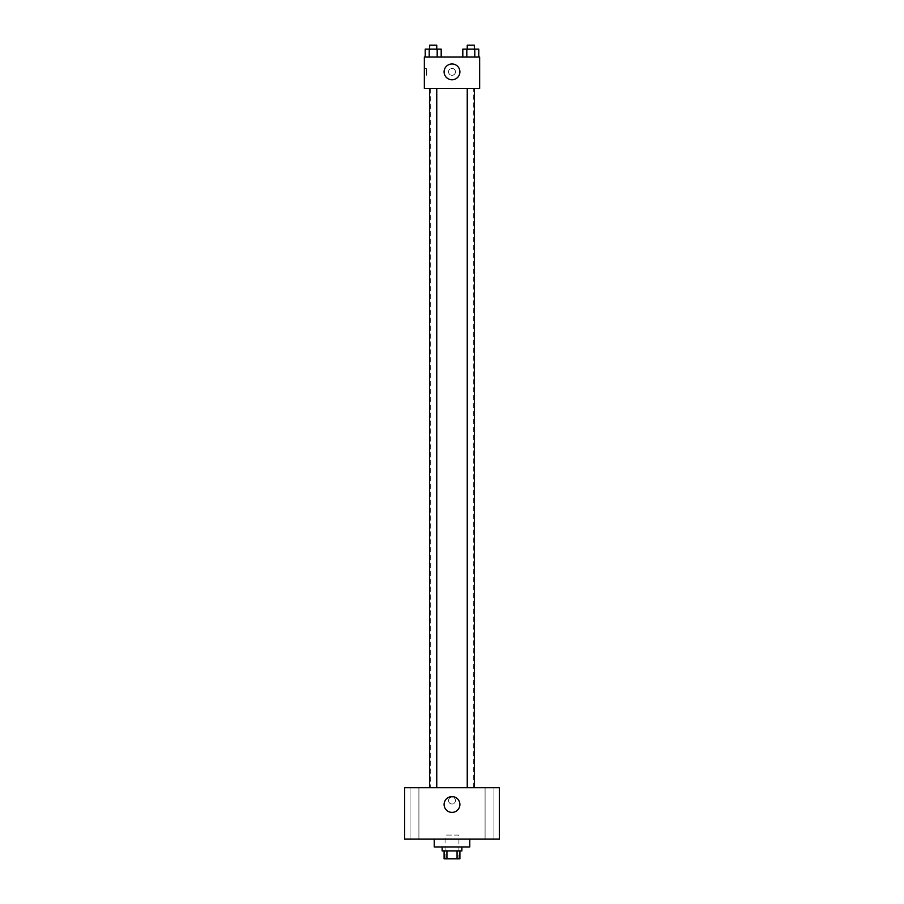 <?xml version="1.0" encoding="UTF-8"?>
<svg xmlns="http://www.w3.org/2000/svg" width="904" height="904" viewBox="0 0 904 904"><rect width="100%" height="100%" fill="white"/><g stroke="black" fill="none" stroke-linecap="round" stroke-linejoin="round"><path stroke-width="0.68" stroke-dasharray="4.52 3.39" d="M458.916 835.104L445.084 835.104L458.916 835.104L458.916 858.8L445.084 858.8L458.916 858.8M446.938 858.8L444.101 858.8L444.101 850.901L446.938 850.901L446.938 858.8L459.899 858.8L459.899 850.901L457.062 850.901L457.062 858.8M446.938 850.901L444.101 850.901M457.062 850.901L459.899 850.901M442.124 850.901L461.876 850.901M452 846.946L442.124 846.946L452 846.946M469.775 846.946L434.225 846.946M469.775 839.048L434.225 839.048L469.775 839.048M414.484 839.048L410.043 839.048L414.484 839.048M489.516 839.048L493.957 839.048L489.516 839.048M404.608 839.048L499.392 839.048L499.392 787.712L404.608 787.712L404.608 839.048M414.484 787.712L410.043 787.712L414.484 787.712M489.516 787.712L493.957 787.712L489.516 787.712M452 796.593A7.899 7.899 0 0 1 458.836 808.447A7.899 7.899 0 0 1 445.163 808.447A7.899 7.899 0 0 1 452 796.593M448.542 800.548A3.458 3.458 0 0 1 453.729 797.554A3.458 3.458 0 0 1 453.729 803.543A3.458 3.458 0 0 1 448.542 800.548A3.458 3.458 0 0 1 453.729 797.554A3.458 3.458 0 0 1 453.729 803.543A3.458 3.458 0 0 1 448.542 800.548M499.392 797.091L499.392 803.995L499.392 797.091M404.608 803.995L404.608 797.091L404.608 803.995M433.197 787.712L436.756 787.712L433.197 787.712M470.803 787.712L467.244 787.712L470.803 787.712M436.756 787.712L429.649 787.712L436.756 787.712L436.756 88.648L429.649 88.648L436.756 88.648M473.719 787.712L430.281 787.712L473.719 787.712L473.719 88.648L430.281 88.648L473.719 88.648M467.244 88.648L474.351 88.648L467.244 88.648L474.351 88.648L467.244 88.648L467.244 787.712M474.351 88.648L474.351 787.712M424.349 88.648L479.651 88.648L479.651 57.054L424.349 57.054L424.349 88.648M455.458 71.857A3.458 3.458 0 0 0 450.271 68.862A3.458 3.458 0 0 0 450.271 74.851A3.458 3.458 0 0 0 455.458 71.857A3.458 3.458 0 0 0 450.271 68.862A3.458 3.458 0 0 0 450.271 74.851A3.458 3.458 0 0 0 455.458 71.857M425.219 57.054L425.219 49.155L429.208 49.155L429.208 57.054L425.219 57.054L441.186 57.054L425.219 57.054L441.186 57.054L425.219 57.054L441.186 57.054L425.219 57.054L429.208 57.054L429.208 49.155L441.186 49.155L437.186 49.155L437.186 57.054L437.186 49.155L425.219 49.155L441.186 49.155L441.186 57.054M462.814 57.054L462.814 49.155L466.814 49.155L466.814 57.054L462.814 57.054L478.781 57.054L462.814 57.054L478.781 57.054L462.814 57.054L478.781 57.054L462.814 57.054L466.814 57.054L466.814 49.155L478.781 49.155L474.792 49.155L474.792 57.054L474.792 49.155L462.814 49.155L478.781 49.155L478.781 57.054M424.349 75.314L424.349 68.399L424.349 75.314L426.349 75.314L426.349 68.399L426.349 75.314M479.651 68.399L479.64 75.314L479.651 68.399M459.899 71.857A7.899 7.899 0 0 1 448.045 78.704A7.899 7.899 0 0 1 448.045 65.02A7.899 7.899 0 0 1 459.899 71.857M474.351 49.155L467.244 49.155L474.351 49.155L467.244 49.155L474.351 49.155L474.351 45.2L467.244 45.2L474.351 45.2L467.244 45.2L467.244 49.155M436.756 49.155L429.649 49.155L436.756 49.155L429.649 49.155L436.756 49.155L436.756 45.2L429.649 45.2L436.756 45.2L429.649 45.2L429.649 49.155M474.792 49.155L474.792 57.054M466.814 49.155L466.814 57.054M437.186 49.155L437.186 57.054M429.208 49.155L429.208 57.054M445.084 858.8L445.084 835.104M418.914 839.048L418.914 787.712L418.914 839.048M410.043 839.048L410.043 787.712L410.043 839.048M493.957 839.048L493.957 787.712L493.957 839.048M485.086 839.048L485.086 787.712L485.086 839.048M430.281 88.648L430.281 787.712M429.649 88.648L429.649 787.712M426.349 68.399L424.349 68.399"/><path stroke-width="1.36" d="M457.062 850.901L457.062 858.8L444.101 858.8L444.101 850.901M457.062 858.8L459.899 858.8L459.899 850.901M461.876 846.946L461.876 850.901L442.124 850.901L442.124 846.946M446.938 850.901L446.938 858.8M434.225 839.048L434.225 846.946L469.775 846.946L469.775 839.048M499.392 839.048L404.608 839.048L404.608 787.712L499.392 787.712L499.392 839.048M452 796.593A7.899 7.899 0 0 1 458.836 808.447A7.899 7.899 0 0 1 445.163 808.447A7.899 7.899 0 0 1 452 796.593M467.244 787.712L467.244 88.648M436.756 88.648L436.756 787.712M479.651 88.648L424.349 88.648L424.349 57.054L479.651 57.054L479.651 88.648M459.899 71.857A7.899 7.899 0 0 1 448.045 78.704A7.899 7.899 0 0 1 448.045 65.02A7.899 7.899 0 0 1 459.899 71.857M478.781 57.054L478.781 49.155L462.814 49.155L462.814 57.054M474.792 49.155L474.792 57.054M466.814 49.155L466.814 57.054M467.244 49.155L467.244 45.2L474.351 45.2L474.351 49.155M441.186 57.054L441.186 49.155L425.219 49.155L425.219 57.054M437.186 49.155L437.186 57.054M429.208 49.155L429.208 57.054M429.649 49.155L429.649 45.2L436.756 45.2L436.756 49.155M474.351 787.712L474.351 88.648M429.649 88.648L429.649 787.712"/></g></svg>
